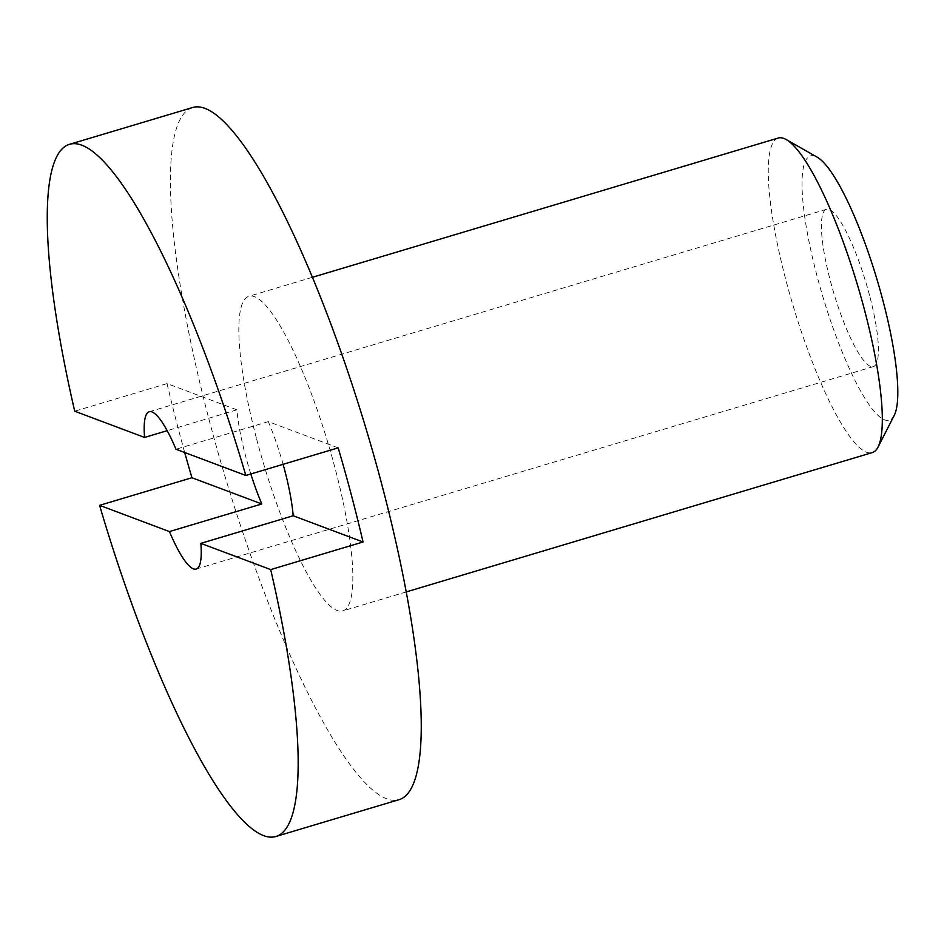 <?xml version="1.0" encoding="UTF-8"?>
<svg xmlns="http://www.w3.org/2000/svg" width="944" height="944" viewBox="0 0 944 944"><rect width="100%" height="100%" fill="white"/><g stroke="black" fill="none" stroke-linecap="round" stroke-linejoin="round"><path stroke-width="0.71" stroke-dasharray="4.72 3.54" d="M894.239 415.395A137.895 28.391 73.4 0 1 816.926 275.565A137.895 28.391 73.4 0 1 817.02 157.082M778.257 138.036A164.15 33.795 -106.6 0 0 786.022 280.569A164.15 33.795 -106.6 0 0 872.303 452.589M256.579 438.854A164.15 33.795 -106.6 0 0 342.861 610.874A164.15 33.795 -106.6 0 0 335.096 468.342A164.15 33.795 -106.6 0 0 248.815 296.322A164.15 33.795 -106.6 0 0 256.579 438.854M192.399 107.592A361.139 74.352 -106.6 0 0 209.474 421.166A361.139 74.352 -106.6 0 0 399.277 799.603M250.821 473.982A82.081 16.898 73.4 0 1 245.428 455.421A82.081 16.898 73.4 0 1 236.92 409.838L167.064 383.606A361.139 74.352 -106.6 0 0 178.699 430.37A361.139 74.352 -106.6 0 0 184.705 452.518M236.92 409.838L167.171 430.688M338.176 447.857L268.32 421.626L175.985 449.238M268.32 421.626A82.081 16.898 73.4 0 1 283.094 464.33M869.53 295.319A82.081 16.898 -106.6 0 0 826.401 209.32A82.081 16.898 -106.6 0 0 830.283 280.58A82.081 16.898 -106.6 0 0 873.412 366.591A82.081 16.898 -106.6 0 0 869.53 295.319M167.064 383.606L74.718 411.206M406.309 591.9L342.861 610.874M826.401 209.32L149.199 411.761M873.412 366.591L196.222 569.043M312.263 277.347L248.815 296.322"/><path stroke-width="1.42" d="M786.128 139.523L817.02 157.082A137.895 28.391 73.4 0 1 882.876 300.334A137.895 28.391 73.4 0 1 894.239 415.395L878.062 447.031A164.15 33.795 -106.6 0 0 864.539 310.057A164.15 33.795 -106.6 0 0 786.128 139.523A164.15 33.795 -106.6 0 0 778.257 138.036L312.263 277.347M406.309 591.9L872.303 452.589A164.15 33.795 -106.6 0 0 878.062 447.031M184.705 452.518A361.139 74.352 -106.6 0 0 191.939 477.735L99.592 505.347A361.139 74.352 -106.6 0 0 276.155 836.408L399.277 799.603A361.139 74.352 -106.6 0 0 382.202 486.03A361.139 74.352 -106.6 0 0 192.399 107.592L69.266 144.397A361.139 74.352 -106.6 0 0 74.718 411.206L144.574 437.438L167.171 430.688M283.094 464.33A82.081 16.898 73.4 0 1 284.687 470.171A82.081 16.898 73.4 0 1 293.195 515.754L363.051 541.986A361.139 74.352 -106.6 0 0 351.416 495.234A361.139 74.352 -106.6 0 0 338.176 447.857L245.829 475.469L175.985 449.238A82.081 16.898 -106.6 0 0 149.199 411.761A82.081 16.898 -106.6 0 0 144.574 437.438M363.051 541.986L270.704 569.598A361.139 74.352 -106.6 0 1 276.155 836.408M245.829 475.469A361.139 74.352 -106.6 0 0 69.266 144.397M293.195 515.754L200.848 543.366L270.704 569.598M191.939 477.735L261.795 503.966L169.448 531.578A82.081 16.898 -106.6 0 0 196.222 569.043A82.081 16.898 -106.6 0 0 200.848 543.366M261.795 503.966A82.081 16.898 73.4 0 1 250.821 473.982M99.592 505.347L169.448 531.578"/></g></svg>
